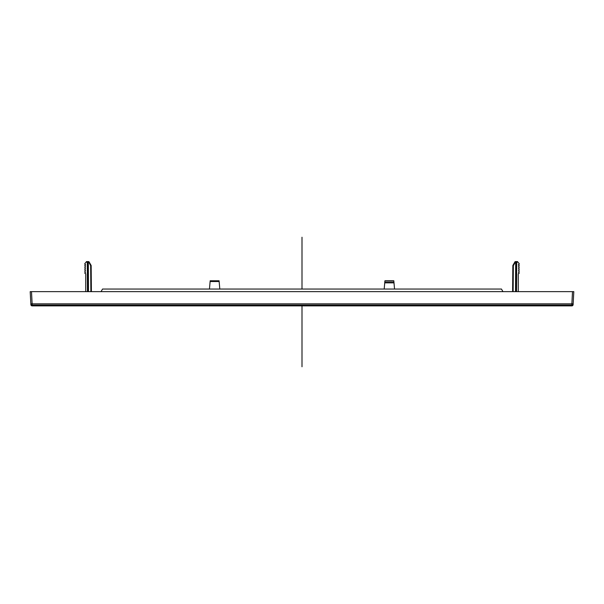 <?xml version="1.0" encoding="UTF-8"?>
<svg xmlns="http://www.w3.org/2000/svg" width="604" height="604" viewBox="0 0 604 604"><rect width="100%" height="100%" fill="white"/><g stroke="black" fill="none" stroke-linecap="round" stroke-linejoin="round"><path stroke-width="0.91" d="M572.501 291.641L573.8 291.641L572.509 291.641L573.8 291.641L573.158 303.842L571.867 303.842L571.867 305.065L32.133 305.065L32.133 303.842L571.867 303.842L572.509 291.641L30.2 291.641L30.88 304.605L30.842 303.842L32.133 303.842L31.491 291.641L30.2 291.641L31.499 291.641M515.378 261.608A0.521 0.521 0 0 0 514.933 261.872L515.378 262.128L515.68 261.608L516.201 262.128L516.058 286.198M518.277 291.641L518.277 273.839L519.123 273.333L518.534 272.313L519.123 271.521L518.534 270.501L519.123 269.709L518.534 268.689L519.123 267.897L518.534 266.877L519.123 265.42L518.534 264.627L519.221 263.691L517.477 261.608L517.907 262.128L517.477 261.608L515.68 261.608M517.477 261.608L517.907 262.128L516.722 262.128L516.722 261.608A0.521 0.521 0 0 0 516.201 262.128L516.141 272.812M514.933 261.872L512.841 265.496L514.933 261.872L512.841 265.496L512.607 291.641L512.841 265.496L514.933 261.872L512.841 265.496L514.933 261.872L512.841 265.496L512.607 291.641L512.841 265.496L512.607 291.641L512.841 265.496L512.607 291.641L512.841 265.496L513.355 265.632L513.128 291.641M30.88 304.65A1.291 1.291 0 0 0 32.178 305.873A1.291 1.291 0 0 1 30.88 304.65L32.178 305.873L571.829 305.828L571.867 305.065A1.291 1.291 3 0 0 573.158 303.842L573.12 304.605L573.158 303.842M32.178 305.873L571.822 305.873L573.12 304.605L571.822 305.873L32.178 305.873M573.8 291.641L573.626 295.016L573.8 291.641M573.12 304.65A1.291 1.291 0 0 1 571.822 305.873A1.291 1.291 0 0 0 573.12 304.65L573.12 304.605M502.958 291.641L501.463 289.052L102.537 289.052L101.042 291.641M516.141 272.306L516.027 291.641M85.723 291.641L85.723 273.839L84.877 273.333L85.466 272.313L84.877 271.521L85.466 270.501L84.877 269.709L85.466 268.689L84.877 267.897L85.466 266.877L84.877 265.42L85.466 264.627L84.779 263.691L86.523 261.608L86.093 262.128L86.523 261.608L88.622 261.608A0.521 0.521 0 0 1 89.067 261.872L91.159 265.496L91.393 291.641L91.159 265.496L91.393 291.641L91.159 265.496L90.645 265.632L90.872 291.641M90.645 265.632L88.622 261.608A0.521 0.521 0 0 1 89.067 261.872L91.159 265.496L89.067 261.872L91.159 265.496L91.393 291.641L91.159 265.496L91.393 291.641L91.159 265.496L89.067 261.872L91.159 265.496L89.067 261.872L87.799 262.128A0.521 0.521 0 0 0 87.278 261.608L87.452 291.641M87.859 272.306L87.973 291.641L87.799 262.128L87.859 272.306L87.799 262.128L87.859 272.306L87.799 262.128L87.859 272.306L87.799 262.128L86.093 262.128L86.523 261.608M87.942 286.198L87.799 262.128L88.32 262.128L88.486 291.641M87.859 272.812L87.973 291.641L87.799 262.128L88.32 261.608M87.973 291.641L87.799 262.128L88.32 262.128M519.221 263.691L519.123 264.273M518.534 264.627L518.534 265.065L518.534 264.627M519.123 265.42L519.123 266.085L518.534 265.065M518.534 266.877L519.123 267.897L519.123 267.232M518.534 268.689L519.123 269.709L519.123 269.044M518.534 270.501L519.123 271.521L519.123 270.856M518.534 272.313L519.123 273.333L519.123 272.668M518.277 273.839L518.277 276.247M84.877 272.668L84.877 273.333L85.466 272.313M84.877 270.856L84.877 271.521L85.466 270.501M84.877 269.044L84.877 269.709L85.466 268.689M84.877 267.232L84.877 267.897L85.466 266.877M84.877 265.42L84.877 266.085L85.466 265.065M84.779 263.691L84.877 264.273M85.723 273.839L85.723 276.247M384.846 281.532L384.733 282.846L393.997 282.846L393.838 280.996L393.884 281.532L393.838 280.996L384.891 280.996L384.846 281.532M394.54 289.052L393.997 282.846M384.189 289.052L384.733 282.846M209.46 289.052L210.162 280.996L210.117 281.532L219.154 281.532L219.109 280.996L219.811 289.052M302 366.764L302 305.873M302 289.052L302 237.236M516.548 291.641L516.722 262.128L515.68 262.128L515.514 291.641M515.68 262.128L516.201 262.128L515.378 262.128L513.355 265.632M30.88 304.605L32.171 305.828L32.133 305.065A1.291 1.291 177 0 1 30.842 303.842M384.778 282.31L393.951 282.31M384.914 280.769L393.816 280.769M219.086 280.769L210.184 280.769"/></g></svg>
